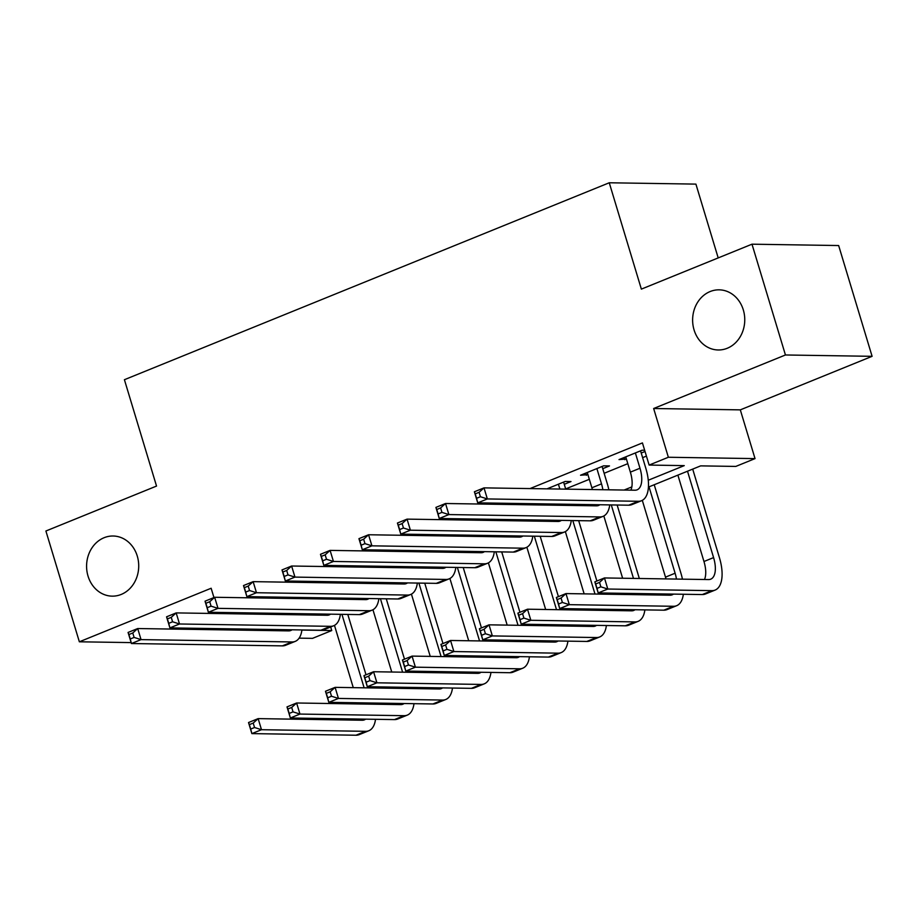 <?xml version="1.0" encoding="UTF-8"?>
<svg xmlns="http://www.w3.org/2000/svg" width="918" height="918" viewBox="0 0 918 918"><rect width="100%" height="100%" fill="white"/><g stroke="black" fill="none" stroke-linecap="round" stroke-linejoin="round"><path stroke-width="1.38" d="M137.275 556.078A30.076 26.071 90.9 0 1 112.18 596.149A30.076 26.071 90.9 0 1 88.025 576.079A30.076 26.071 90.9 0 1 113.109 536.009A30.076 26.071 90.9 0 1 137.275 556.078M743.316 309.905A30.076 26.071 90.9 0 1 718.22 349.976A30.076 26.071 90.9 0 1 694.065 329.906A30.076 26.071 90.9 0 1 719.161 289.836A30.076 26.071 90.9 0 1 743.316 309.905M330.687 626.971L331.754 630.54L312.522 638.354L299.107 638.148M199.585 629.496L202.304 628.394M718.197 257.924L695.913 184.116L609.254 182.774L124.412 379.708L156.53 486.07L45.9 531.006L79.35 641.797L131.136 642.6M609.254 182.774L641.361 289.124L751.991 244.188L838.65 245.542L872.1 356.322L785.441 354.979L653.65 408.51L668.361 457.256L755.032 458.61L735.788 466.424L700.652 465.874L648.429 487.091M653.65 408.51L740.31 409.864L872.1 356.322M740.31 409.864L755.032 458.61M751.991 244.188L785.441 354.979M280.357 597.159L277.638 598.261M318.833 581.519L316.125 582.632M357.309 565.89L354.6 566.991M395.796 550.261L393.076 551.362M434.271 534.632L431.563 535.733M472.747 519.003L470.039 520.104M511.234 503.374L508.515 504.475M564.26 484.302L570.996 481.56L565.144 481.468L546.99 488.846M602.747 468.673L609.483 465.931L603.619 465.839L580.532 475.226L587.933 474.686M648.269 480.24L684.254 465.621L649.129 465.07L642.439 442.912L530.019 488.583M494.251 503.11L491.532 504.211M455.764 518.739L453.056 519.84M417.288 534.368L414.58 535.469M378.813 549.997L376.093 551.098M340.337 565.626L337.617 566.727M301.85 581.255L299.142 582.368M263.374 596.895L260.666 597.997M296.307 598.329L298.511 597.434M334.783 582.701L336.986 581.805M373.27 567.072L375.462 566.176M411.746 551.443L413.949 550.548M450.222 535.814L452.425 534.919M488.697 520.185L490.901 519.29M527.184 504.544L529.376 503.661M565.66 488.915L589.333 479.311M604.136 473.286L627.809 463.67M642.623 457.657L646.421 456.108M644.654 450.256L642.107 450.21L619.019 459.597L626.409 459.057M641.223 453.044L645.021 451.495M213.951 597.561L211.14 588.254L79.35 641.797M218.438 612.421L218.782 613.568M223.361 628.727L223.705 629.874M242.685 630.173L245.095 629.186L280.529 629.61M240.137 612.754L240.482 613.913M649.129 465.07L668.361 457.256M301.896 630.069L331.754 630.54M316.297 615.083L319.005 613.981M354.773 599.454L357.492 598.352M393.26 583.825L395.968 582.723M431.735 568.196L434.444 567.094M470.211 552.567L472.931 551.466M508.687 536.938L511.406 535.837M547.174 521.309L549.882 520.208M585.65 505.669L588.358 504.567M624.125 490.04L631.836 486.919M275.262 613.304L275.618 614.452M624.206 457.485L624.871 459.677M585.73 473.114L586.395 475.317M625.743 456.854L630.368 472.139A23.501 10.993 -112.1 0 1 630.884 490.143M635.371 452.953L639.984 468.237A23.501 10.993 -112.1 0 1 637.115 489.822A23.501 10.993 -112.1 0 1 634.958 490.212L484.004 487.871L487.355 498.944L638.308 501.285A35.24 16.49 67.9 0 0 641.533 500.712A35.24 16.49 67.9 0 0 645.836 468.329L640.557 450.841M480.412 496.741L487.355 498.944L477.727 502.857L474.388 491.773L484.004 487.871L479.081 492.312L475.237 493.873L476.568 498.313L480.412 496.741L479.081 492.312M476.568 498.313L477.727 502.857L628.692 505.198A35.24 16.49 67.9 0 0 631.917 504.613L641.533 500.712M474.388 491.773L475.237 493.873M600.865 586.832L599.523 582.402L595.679 583.963L597.021 588.392L600.865 586.832L607.796 589.035L598.18 592.936L594.83 581.863L604.457 577.95L607.796 589.035L711.909 590.653A35.24 16.49 67.9 0 0 715.133 590.067A35.24 16.49 67.9 0 0 719.437 557.685L692.7 469.109M687.502 471.209L713.584 557.593A23.501 10.993 -112.1 0 1 710.716 579.178A23.501 10.993 -112.1 0 1 708.57 579.568L604.457 577.95L599.523 582.402M677.886 475.122L703.968 561.506A23.501 10.993 -112.1 0 1 704.485 579.51M597.021 588.392L598.18 592.936L702.293 594.554A35.24 16.49 67.9 0 0 705.517 593.969L715.133 590.067M594.83 581.863L595.679 583.963M587.268 472.483L591.88 487.779A23.501 10.993 -112.1 0 1 592.385 489.546M596.884 468.582L601.508 483.866A23.501 10.993 -112.1 0 1 602.851 489.719M608.852 489.81A35.24 16.49 67.9 0 0 607.36 483.958L602.082 466.47M599.856 504.751A23.501 10.993 -112.1 0 1 598.639 505.451A23.501 10.993 -112.1 0 1 596.482 505.841L445.528 503.5L448.868 514.573L599.833 516.926A35.24 16.49 67.9 0 0 603.057 516.341A35.24 16.49 67.9 0 0 609.747 504.9M592.844 504.636A23.501 10.993 -112.1 0 1 592.397 505.784M441.937 512.382L448.868 514.573L439.252 518.486L435.912 507.402L445.528 503.5L440.606 507.941L436.75 509.513L438.093 513.942L441.937 512.382L440.606 507.941M438.093 513.942L439.252 518.486L590.205 520.827A35.24 16.49 67.9 0 0 593.441 520.242L603.057 516.341M435.912 507.402L436.75 509.513M548.792 488.112L549.021 488.881M558.408 484.211L559.865 489.042M565.729 489.133L563.606 482.099M564.18 504.2A23.501 10.993 -112.1 0 1 564.375 505.348M561.38 520.38A23.501 10.993 -112.1 0 1 560.152 521.08A23.501 10.993 -112.1 0 1 558.006 521.47L407.053 519.129L410.392 530.202L561.346 532.555A35.24 16.49 67.9 0 0 564.581 531.97A35.24 16.49 67.9 0 0 571.271 520.529M553.588 504.028A23.501 10.993 -112.1 0 1 553.91 505.175M554.357 520.276A23.501 10.993 -112.1 0 1 553.921 521.413M403.461 528.011L410.392 530.202L400.776 534.115L397.425 523.03L407.053 519.129L402.118 523.57L398.274 525.142L399.617 529.571L403.461 528.011L402.118 523.57M399.617 529.571L400.776 534.115L551.729 536.456A35.24 16.49 67.9 0 0 554.954 535.871L564.581 531.97M570.376 505.439A35.24 16.49 67.9 0 0 570.124 504.292M397.425 523.03L398.274 525.142M510.316 503.741L510.546 504.51M521.045 503.523L521.39 504.671M527.242 504.762L526.898 503.615M525.704 519.829A23.501 10.993 -112.1 0 1 525.899 520.976M522.904 536.009A23.501 10.993 -112.1 0 1 521.676 536.709A23.501 10.993 -112.1 0 1 519.531 537.099L368.566 534.758L371.916 545.831L522.87 548.184A35.24 16.49 67.9 0 0 526.094 547.598A35.24 16.49 67.9 0 0 532.796 536.169M515.113 519.657A23.501 10.993 -112.1 0 1 515.423 520.816M515.882 535.905A23.501 10.993 -112.1 0 1 515.446 537.041M364.985 543.64L371.916 545.831L362.3 549.744L358.949 538.659L368.566 534.758L363.643 539.21L359.799 540.771L361.13 545.2L364.985 543.64L363.643 539.21M361.13 545.2L362.3 549.744L513.254 552.085A35.24 16.49 67.9 0 0 516.478 551.511L526.094 547.598M531.889 521.068A35.24 16.49 67.9 0 0 531.648 519.921M358.949 538.659L359.799 540.771M471.829 519.381L472.059 520.139M482.57 519.152L482.914 520.311M488.766 520.391L488.422 519.244M487.217 535.458A23.501 10.993 -112.1 0 1 487.424 536.605M484.417 551.638A23.501 10.993 -112.1 0 1 483.201 552.349A23.501 10.993 -112.1 0 1 481.043 552.728L330.09 550.387L333.441 561.46L484.394 563.813A35.24 16.49 67.9 0 0 487.619 563.227A35.24 16.49 67.9 0 0 494.309 551.798M476.637 535.297A23.501 10.993 -112.1 0 1 476.947 536.445M477.406 551.534A23.501 10.993 -112.1 0 1 476.97 552.67M326.498 559.269L333.441 561.46L323.813 565.373L320.474 554.3L330.09 550.387L325.167 554.839L321.311 556.4L322.654 560.829L326.498 559.269L325.167 554.839M322.654 560.829L323.813 565.373L474.767 567.714A35.24 16.49 67.9 0 0 478.003 567.14L487.619 563.227M493.414 536.697A35.24 16.49 67.9 0 0 493.161 535.55M320.474 554.3L321.311 556.4M682.453 579.166A35.24 16.49 67.9 0 0 680.961 573.314L654.224 484.738M649.026 486.85L675.109 573.222A23.501 10.993 -112.1 0 1 676.463 579.074M642.302 500.344L665.493 577.135A23.501 10.993 -112.1 0 1 665.986 578.914M673.468 594.107A23.501 10.993 -112.1 0 1 672.24 594.807A23.501 10.993 -112.1 0 1 670.083 595.197L565.97 593.579L569.321 604.664L673.433 606.282A35.24 16.49 67.9 0 0 676.658 605.696A35.24 16.49 67.9 0 0 683.348 594.267M666.445 594.003A23.501 10.993 -112.1 0 1 666.009 595.139M562.39 602.46L569.321 604.664L559.705 608.565L556.354 597.492L565.97 593.579L561.047 598.031L557.203 599.592L558.534 604.021L562.39 602.46L561.047 598.031M558.534 604.021L559.705 608.565L663.806 610.183A35.24 16.49 67.9 0 0 667.042 609.598L676.658 605.696M556.354 597.492L557.203 599.592M639.33 578.489L617.148 505.015M611.285 504.923L633.477 578.397M603.826 515.973L622.622 578.237M637.78 593.556A23.501 10.993 -112.1 0 1 637.976 594.703M634.981 609.736A23.501 10.993 -112.1 0 1 633.764 610.447A23.501 10.993 -112.1 0 1 631.607 610.826L527.494 609.208L530.845 620.293L634.958 621.911A35.24 16.49 67.9 0 0 638.182 621.325A35.24 16.49 67.9 0 0 644.872 609.896M627.189 593.384A23.501 10.993 -112.1 0 1 627.51 594.543M627.969 609.632A23.501 10.993 -112.1 0 1 627.522 610.768M523.903 618.089L530.845 620.293L521.217 624.194L517.878 613.121L527.494 609.208L522.572 613.66L518.716 615.221L520.058 619.65L523.903 618.089L522.572 613.66M520.058 619.65L521.217 624.194L625.33 625.812A35.24 16.49 67.9 0 0 628.566 625.238L638.182 621.325M643.977 594.795A35.24 16.49 67.9 0 0 643.725 593.648M517.878 613.121L518.716 615.221M600.854 594.13L600.498 592.971M596.895 581.025L578.661 520.644M572.809 520.563L594.99 594.038M565.35 531.602L584.146 593.866M599.305 609.185A23.501 10.993 -112.1 0 1 599.5 610.332M596.505 625.365A23.501 10.993 -112.1 0 1 595.277 626.076A23.501 10.993 -112.1 0 1 593.131 626.455L489.019 624.837L492.358 635.922L596.47 637.54A35.24 16.49 67.9 0 0 599.706 636.954A35.24 16.49 67.9 0 0 606.396 625.525M588.713 609.024A23.501 10.993 -112.1 0 1 589.023 610.172M589.482 625.261A23.501 10.993 -112.1 0 1 589.046 626.397M485.427 633.718L492.358 635.922L482.742 639.823L479.403 628.75L489.019 624.837L484.084 629.289L480.24 630.85L481.583 635.29L485.427 633.718L484.084 629.289M481.583 635.29L482.742 639.823L586.854 641.441A35.24 16.49 67.9 0 0 590.079 640.867L599.706 636.954M605.501 610.424A35.24 16.49 67.9 0 0 605.249 609.277M479.403 628.75L480.24 630.85M562.367 609.759L562.023 608.6M558.419 596.654L540.186 536.284M534.333 536.192L556.515 609.667M526.863 547.231L545.659 609.495M560.829 624.814A23.501 10.993 -112.1 0 1 561.024 625.961M558.029 640.994A23.501 10.993 -112.1 0 1 556.801 641.705A23.501 10.993 -112.1 0 1 554.644 642.095L450.543 640.477L453.882 651.55L557.995 653.168A35.24 16.49 67.9 0 0 561.219 652.583A35.24 16.49 67.9 0 0 567.909 641.154M550.238 624.653A23.501 10.993 -112.1 0 1 550.548 625.801M551.007 640.89A23.501 10.993 -112.1 0 1 550.571 642.026M446.951 649.347L453.882 651.55L444.266 655.463L440.915 644.379L450.543 640.477L445.609 644.918L441.765 646.479L443.096 650.919L446.951 649.347L445.609 644.918M443.096 650.919L444.266 655.463L548.379 657.081A35.24 16.49 67.9 0 0 551.603 656.496L561.219 652.583M567.014 626.053A35.24 16.49 67.9 0 0 566.773 624.906M440.915 644.379L441.765 646.479M433.353 535.01L433.583 535.768M444.082 534.781L444.438 535.94M450.29 536.032L449.946 534.873M448.741 551.087A23.501 10.993 -112.1 0 1 448.936 552.234M445.941 567.267A23.501 10.993 -112.1 0 1 444.725 567.978A23.501 10.993 -112.1 0 1 442.568 568.368L291.614 566.016L294.953 577.101L445.907 579.442A35.24 16.49 67.9 0 0 449.143 578.856A35.24 16.49 67.9 0 0 455.833 567.427M438.15 550.926A23.501 10.993 -112.1 0 1 438.471 552.074M438.919 567.163A23.501 10.993 -112.1 0 1 438.483 568.299M288.022 574.898L294.953 577.101L285.337 581.002L281.987 569.929L291.614 566.016L286.68 570.468L282.836 572.029L284.178 576.458L288.022 574.898L286.68 570.468M284.178 576.458L285.337 581.002L436.291 583.355A35.24 16.49 67.9 0 0 439.527 582.769L449.143 578.856M454.938 552.326A35.24 16.49 67.9 0 0 454.685 551.179M281.987 569.929L282.836 572.029M523.891 625.387L523.547 624.24M519.932 612.283L501.71 551.913M495.858 551.821L518.039 625.296M488.387 562.86L507.184 625.124M522.342 640.443A23.501 10.993 -112.1 0 1 522.537 641.59M519.542 656.634A23.501 10.993 -112.1 0 1 518.326 657.334A23.501 10.993 -112.1 0 1 516.168 657.724L412.056 656.106L415.406 667.179L519.519 668.797A35.24 16.49 67.9 0 0 522.744 668.212A35.24 16.49 67.9 0 0 529.434 656.783M511.751 640.282A23.501 10.993 -112.1 0 1 512.072 641.43M512.531 656.519A23.501 10.993 -112.1 0 1 512.083 657.655M408.464 664.988L415.406 667.179L405.779 671.092L402.44 660.008L412.056 656.106L407.133 660.547L403.289 662.119L404.62 666.548L408.464 664.988L407.133 660.547M404.62 666.548L405.779 671.092L509.892 672.71A35.24 16.49 67.9 0 0 513.128 672.125L522.744 668.212M528.538 641.682A35.24 16.49 67.9 0 0 528.286 640.534M402.44 660.008L403.289 662.119M394.878 550.639L395.107 551.397M405.607 550.421L405.951 551.569M411.815 551.661L411.459 550.502M410.266 566.716A23.501 10.993 -112.1 0 1 410.461 567.863M407.466 582.896A23.501 10.993 -112.1 0 1 406.238 583.607A23.501 10.993 -112.1 0 1 404.092 583.997L253.138 581.645L256.478 592.73L407.431 595.071A35.24 16.49 67.9 0 0 410.667 594.485A35.24 16.49 67.9 0 0 417.357 583.056M399.674 566.555A23.501 10.993 -112.1 0 1 399.984 567.703M400.443 582.792A23.501 10.993 -112.1 0 1 400.007 583.928M249.547 590.526L256.478 592.73L246.862 596.631L243.511 585.558L253.138 581.645L248.204 586.097L244.36 587.658L245.691 592.087L249.547 590.526L248.204 586.097M245.691 592.087L246.862 596.631L397.815 598.984A35.24 16.49 67.9 0 0 401.04 598.398L410.667 594.485M416.462 567.955A35.24 16.49 67.9 0 0 416.21 566.808M243.511 585.558L244.36 587.658M485.415 641.016L485.06 639.869M481.457 627.912L463.234 567.542M457.371 567.45L479.552 640.925M449.912 578.501L468.708 640.753M483.866 656.072A23.501 10.993 -112.1 0 1 484.061 657.219M481.066 672.263A23.501 10.993 -112.1 0 1 479.839 672.963A23.501 10.993 -112.1 0 1 477.693 673.353L373.58 671.735L376.919 682.808L481.032 684.426A35.24 16.49 67.9 0 0 484.268 683.841A35.24 16.49 67.9 0 0 490.958 672.412M473.275 655.911A23.501 10.993 -112.1 0 1 473.596 657.058M474.044 672.148A23.501 10.993 -112.1 0 1 473.608 673.284M369.988 680.617L376.919 682.808L367.303 686.721L363.964 675.637L373.58 671.735L368.657 676.176L364.802 677.748L366.144 682.177L369.988 680.617L368.657 676.176M366.144 682.177L367.303 686.721L471.416 688.339A35.24 16.49 67.9 0 0 474.64 687.754L484.268 683.841M490.063 657.311A35.24 16.49 67.9 0 0 489.81 656.163M363.964 675.637L364.802 677.748M356.391 566.268L356.62 567.026M367.131 566.05L367.475 567.198M373.328 567.29L372.983 566.142M371.779 582.345A23.501 10.993 -112.1 0 1 371.985 583.492M368.99 598.536A23.501 10.993 -112.1 0 1 367.762 599.236A23.501 10.993 -112.1 0 1 365.605 599.626L214.651 597.274L218.002 608.359L368.956 610.7A35.24 16.49 67.9 0 0 372.18 610.114A35.24 16.49 67.9 0 0 378.87 598.685M361.199 582.184A23.501 10.993 -112.1 0 1 361.508 583.332M361.967 598.421A23.501 10.993 -112.1 0 1 361.531 599.557M211.06 606.155L218.002 608.359L208.375 612.26L205.035 601.187L214.651 597.274L209.729 601.726L205.884 603.287L207.216 607.716L211.06 606.155L209.729 601.726M207.216 607.716L208.375 612.26L359.34 614.612A35.24 16.49 67.9 0 0 362.564 614.027L372.18 610.114M377.975 583.584A35.24 16.49 67.9 0 0 377.734 582.437M205.035 601.187L205.884 603.287M446.928 656.645L446.584 655.498M442.981 643.541L424.747 583.171M418.895 583.079L441.076 656.554M411.425 594.13L430.232 656.381M445.391 671.701A23.501 10.993 -112.1 0 1 445.586 672.848M442.591 687.892A23.501 10.993 -112.1 0 1 441.363 688.592A23.501 10.993 -112.1 0 1 439.217 688.982L335.104 687.364L338.444 698.437L442.556 700.055A35.24 16.49 67.9 0 0 445.781 699.482A35.24 16.49 67.9 0 0 452.482 688.041M434.799 671.54A23.501 10.993 -112.1 0 1 435.109 672.687M435.568 687.777A23.501 10.993 -112.1 0 1 435.132 688.913M331.513 696.246L338.444 698.437L328.828 702.35L325.477 691.265L335.104 687.364L330.17 691.816L326.326 693.377L327.669 697.806L331.513 696.246L330.17 691.816M327.669 697.806L328.828 702.35L432.94 703.968A35.24 16.49 67.9 0 0 436.165 703.383L445.781 699.482M451.576 672.94A35.24 16.49 67.9 0 0 451.335 671.792M325.477 691.265L326.326 693.377M317.915 581.897L318.144 582.655M328.644 581.679L329 582.827M334.852 582.919L334.508 581.771M333.303 597.974A23.501 10.993 -112.1 0 1 333.498 599.121M330.503 614.165A23.501 10.993 -112.1 0 1 329.287 614.865A23.501 10.993 -112.1 0 1 327.129 615.255L176.176 612.903L179.515 623.988L330.48 626.328A35.24 16.49 67.9 0 0 333.704 625.743A35.24 16.49 67.9 0 0 340.394 614.314M322.711 597.813A23.501 10.993 -112.1 0 1 323.033 598.961M323.492 614.05A23.501 10.993 -112.1 0 1 323.044 615.186M172.584 621.784L179.515 623.988L169.899 627.889L166.56 616.816L176.176 612.903L171.253 617.355L167.397 618.916L168.74 623.345L172.584 621.784L171.253 617.355M168.74 623.345L169.899 627.889L320.852 630.241A35.24 16.49 67.9 0 0 324.088 629.656L333.704 625.743M339.499 599.213A35.24 16.49 67.9 0 0 339.247 598.066M166.56 616.816L167.397 618.916M408.453 672.274L408.108 671.127M404.494 659.17L386.271 598.8M380.419 598.708L402.6 672.183M372.949 609.759L391.745 672.01M406.904 687.33A23.501 10.993 -112.1 0 1 407.11 688.477M404.115 703.521A23.501 10.993 -112.1 0 1 402.887 704.221A23.501 10.993 -112.1 0 1 400.73 704.611L296.617 702.993L299.968 714.066L404.081 715.684A35.24 16.49 67.9 0 0 407.305 715.111A35.24 16.49 67.9 0 0 413.995 703.67M396.324 687.169A23.501 10.993 -112.1 0 1 396.633 688.316M397.092 703.406A23.501 10.993 -112.1 0 1 396.656 704.542M293.037 711.875L299.968 714.066L290.352 717.979L287.001 706.906L296.617 702.993L291.695 707.445L287.85 709.006L289.181 713.435L293.037 711.875L291.695 707.445M289.181 713.435L290.352 717.979L394.453 719.597A35.24 16.49 67.9 0 0 397.689 719.012L407.305 715.111M413.1 688.58A35.24 16.49 67.9 0 0 412.848 687.421M287.001 706.906L287.85 709.006M279.439 597.526L279.669 598.284M290.168 597.308L290.513 598.456M296.376 598.547L296.021 597.4M294.827 613.603A23.501 10.993 -112.1 0 1 295.022 614.75M292.027 629.794A23.501 10.993 -112.1 0 1 290.799 630.494A23.501 10.993 -112.1 0 1 288.654 630.884L137.7 628.543L141.039 639.616L291.993 641.957A35.24 16.49 67.9 0 0 295.229 641.384A35.24 16.49 67.9 0 0 301.919 629.943M284.236 613.442A23.501 10.993 -112.1 0 1 284.546 614.59M285.005 629.679A23.501 10.993 -112.1 0 1 284.569 630.815M134.108 637.413L141.039 639.616L131.423 643.529L128.072 632.445L137.7 628.543L132.766 632.984L128.922 634.545L130.264 638.985L134.108 637.413L132.766 632.984M130.264 638.985L131.423 643.529L282.377 645.87A35.24 16.49 67.9 0 0 285.601 645.285L295.229 641.384M301.024 614.842A35.24 16.49 67.9 0 0 300.771 613.694M128.072 632.445L128.922 634.545M369.977 687.903L369.633 686.756M366.018 674.799L347.796 614.429M341.932 614.337L364.125 687.811M334.473 625.387L353.269 687.651M368.428 702.97A23.501 10.993 -112.1 0 1 368.623 704.117M365.628 719.15A23.501 10.993 -112.1 0 1 364.412 719.85A23.501 10.993 -112.1 0 1 362.254 720.24L258.142 718.622L261.492 729.707L365.594 731.325A35.24 16.49 67.9 0 0 368.829 730.739A35.24 16.49 67.9 0 0 375.519 719.299M357.836 702.798A23.501 10.993 -112.1 0 1 358.158 703.945M358.605 719.035A23.501 10.993 -112.1 0 1 358.169 720.182M254.55 727.504L261.492 729.707L251.865 733.608L248.526 722.535L258.142 718.622L253.219 723.074L249.363 724.635L250.706 729.064L254.55 727.504L253.219 723.074M250.706 729.064L251.865 733.608L355.977 735.226A35.24 16.49 67.9 0 0 359.213 734.641L368.829 730.739M374.624 704.209A35.24 16.49 67.9 0 0 374.372 703.062M248.526 722.535L249.363 724.635M639.984 468.237L630.368 472.139M638.308 501.285L628.692 505.198M713.584 557.593L703.968 561.506M711.909 590.653L702.293 594.554M601.508 483.866L591.88 487.779M599.833 516.926L590.205 520.827M561.346 532.555L551.729 536.456M522.87 548.184L513.254 552.085M484.394 563.813L474.767 567.714M675.109 573.222L665.493 577.135M673.433 606.282L663.806 610.183M634.958 621.911L625.33 625.812M596.47 637.54L586.854 641.441M557.995 653.168L548.379 657.081M445.907 579.442L436.291 583.355M519.519 668.797L509.892 672.71M407.431 595.071L397.815 598.984M481.032 684.426L471.416 688.339M368.956 610.7L359.34 614.612M442.556 700.055L432.94 703.968M330.48 626.328L320.852 630.241M404.081 715.684L394.453 719.597M291.993 641.957L282.377 645.87M365.594 731.325L355.977 735.226"/></g></svg>

